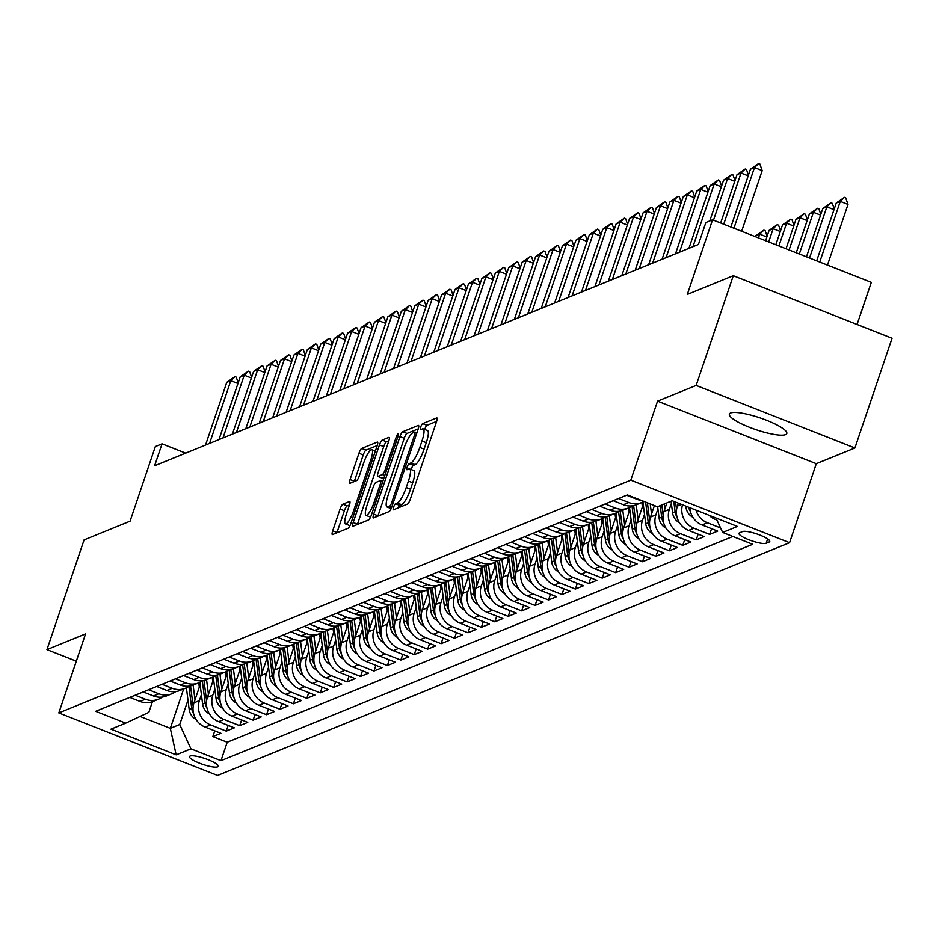 <?xml version="1.0" encoding="UTF-8"?>
<svg xmlns="http://www.w3.org/2000/svg" width="939" height="939" viewBox="0 0 939 939"><rect width="100%" height="100%" fill="white"/><g stroke="black" fill="none" stroke-linecap="round" stroke-linejoin="round"><path stroke-width="1.41" d="M393.594 507.154A3.251 0.739 -68.5 0 0 393.324 509.807A3.251 0.739 -68.5 0 0 393.488 509.795L407.491 504.09A4.648 1.056 -68.5 0 0 410.273 499.243L436.518 421.705A4.648 1.056 -68.5 0 0 436.905 417.914A4.648 1.056 -68.5 0 0 436.658 417.937L422.656 423.63A3.251 0.739 -68.5 0 0 420.707 427.022A3.251 0.739 -68.5 0 0 420.437 429.675A3.251 0.739 -68.5 0 0 420.613 429.663L422.421 428.923A14.871 3.369 -68.5 0 1 423.207 428.877A14.871 3.369 -68.5 0 1 421.975 440.99L419.792 447.457A14.871 3.369 -68.5 0 1 410.906 462.962L409.087 463.69A3.251 0.739 -68.5 0 0 407.15 467.082A3.251 0.739 -68.5 0 0 406.88 469.735A3.251 0.739 -68.5 0 0 407.057 469.723L408.864 468.984A14.871 3.369 -68.5 0 1 409.65 468.937A14.871 3.369 -68.5 0 1 408.418 481.061L406.223 487.517A14.871 3.369 -68.5 0 1 397.35 503.022L395.53 503.762A3.251 0.739 -68.5 0 0 393.594 507.154M436.623 421.388L426.94 425.32A3.251 0.739 -68.5 0 0 425.003 428.712A3.251 0.739 -68.5 0 0 424.768 429.487M423.207 428.877L427.503 430.567A14.871 3.369 -68.5 0 1 426.271 442.68L424.076 449.147A14.871 3.369 -68.5 0 1 415.191 464.652L413.383 465.38A3.251 0.739 -68.5 0 0 411.435 468.772A3.251 0.739 -68.5 0 0 411.212 469.547M785.544 434.628A30.306 6.233 -161.3 0 0 786.788 433.525A30.306 6.233 -161.3 0 0 763.407 419.076A30.306 6.233 -161.3 0 0 730.624 412.984A30.306 6.233 -161.3 0 0 729.38 414.087A30.306 6.233 -161.3 0 0 752.749 428.536A30.306 6.233 -161.3 0 0 785.544 434.628M217.578 766.87A15.153 3.122 -161.3 0 0 218.2 766.318A15.153 3.122 -161.3 0 0 206.521 759.088A15.153 3.122 -161.3 0 0 190.124 756.048A15.153 3.122 -161.3 0 0 189.502 756.599A15.153 3.122 -161.3 0 0 201.181 763.818A15.153 3.122 -161.3 0 0 217.578 766.87M342.852 504.208A4.648 1.056 -68.5 0 0 340.071 509.055L332.711 530.817A4.648 1.056 -68.5 0 0 332.324 534.596A4.648 1.056 -68.5 0 0 332.57 534.584L348.123 528.258A4.648 1.056 -68.5 0 0 350.893 523.41L377.138 445.861A4.648 1.056 -68.5 0 0 377.525 442.081A4.648 1.056 -68.5 0 0 377.278 442.093L361.726 448.419A4.648 1.056 -68.5 0 0 358.956 453.267L350.059 479.547A4.648 1.056 -68.5 0 0 349.672 483.339A4.648 1.056 -68.5 0 0 349.918 483.315L356.574 480.604A4.648 1.056 -68.5 0 0 359.355 475.768L363.757 462.727A12.43 2.817 -68.5 0 1 371.844 449.734A12.43 2.817 -68.5 0 1 370.811 459.864L353.534 510.91A12.43 2.817 -68.5 0 1 345.446 523.915A12.43 2.817 -68.5 0 1 346.479 513.786L349.367 505.276A4.648 1.056 -68.5 0 0 349.754 501.485A4.648 1.056 -68.5 0 0 349.508 501.508L342.852 504.208L347.137 505.898A4.648 1.056 -68.5 0 0 344.367 510.746L336.995 532.507A4.648 1.056 -68.5 0 0 336.89 532.824M696.163 385.424L657.558 401.141L816.308 463.69L854.913 447.985L696.163 385.424L733.3 275.702L687.313 294.423L712.56 219.808L705.846 222.543L698.416 244.48L154.618 465.779L162.048 443.842L155.334 446.565L130.075 521.18L84.087 539.902L46.95 649.624L76.317 661.185M657.558 401.141L630.808 480.134L58.817 712.912L85.555 633.907L46.95 649.624M373.699 514.126A4.648 1.056 -68.5 0 0 373.311 517.917A4.648 1.056 -68.5 0 0 373.558 517.905L389.11 511.579A4.648 1.056 -68.5 0 0 391.88 506.731L418.137 429.182A4.648 1.056 -68.5 0 0 418.512 425.402A4.648 1.056 -68.5 0 0 418.278 425.414L402.725 431.74A4.648 1.056 -68.5 0 0 399.944 436.588L373.699 514.126L377.983 515.816A4.648 1.056 -68.5 0 0 377.877 516.145M368.616 519.913L353.064 526.239A4.648 1.056 -68.5 0 1 352.818 526.263A4.648 1.056 -68.5 0 1 353.205 522.471L379.45 444.922A4.648 1.056 -68.5 0 1 382.22 440.086L388.875 437.374A4.648 1.056 -68.5 0 1 389.122 437.363A4.648 1.056 -68.5 0 1 388.746 441.142L378.1 472.599A4.648 1.056 -68.5 0 0 377.713 476.378A4.648 1.056 -68.5 0 0 377.959 476.366L382.373 474.571A4.648 1.056 -68.5 0 0 385.143 469.723L396.235 436.987A3.251 0.739 -68.5 0 1 398.347 433.583A3.251 0.739 -68.5 0 1 398.077 436.236L371.386 515.065A4.648 1.056 -68.5 0 1 368.616 519.913M733.3 275.702L892.05 338.251L854.913 447.985M214.761 730.882L212.836 736.575L220.9 733.3L205.23 727.126L210.606 724.943A18.944 18.029 -112.1 0 1 199.385 700.623L201.404 694.649M228.189 725.413L226.264 731.117L234.327 727.831L218.658 721.657L224.034 719.474A18.944 18.029 -112.1 0 1 212.813 695.153L214.831 689.191M241.616 719.955L239.691 725.647L247.755 722.373L232.086 716.199L237.461 714.016A18.944 18.029 -112.1 0 1 226.24 689.696L228.259 683.721M255.044 714.485L253.119 720.178L261.183 716.903L245.513 710.729L250.889 708.546A18.944 18.029 -112.1 0 1 239.668 684.226L241.687 678.251M268.472 709.027L266.547 714.72L274.611 711.445L258.941 705.271L264.317 703.088A18.944 18.029 -112.1 0 1 253.096 678.768L255.115 672.794M281.9 703.557L279.975 709.25L288.027 705.975L272.369 699.801L277.744 697.618A18.944 18.029 -112.1 0 1 266.523 673.298L268.542 667.324M295.327 698.1L293.402 703.792L301.454 700.517L285.796 694.344L291.172 692.16A18.944 18.029 -112.1 0 1 279.951 667.84L281.97 661.866M308.755 692.63L306.83 698.323L314.882 695.048L299.224 688.874L304.6 686.691A18.944 18.029 -112.1 0 1 293.379 662.371L295.398 656.396M322.183 687.172L320.258 692.865L328.31 689.59L312.652 683.416L318.028 681.233A18.944 18.029 -112.1 0 1 306.807 656.913L308.825 650.938M335.61 681.702L333.685 687.395L341.737 684.12L326.079 677.946L331.455 675.763A18.944 18.029 -112.1 0 1 320.234 651.443L322.253 645.469M349.038 676.244L347.113 681.937L355.165 678.651L339.507 672.488L344.883 670.305A18.944 18.029 -112.1 0 1 333.662 645.985L335.681 640.011M362.466 670.775L360.541 676.467L368.593 673.193L352.935 667.019L358.311 664.835A18.944 18.029 -112.1 0 1 347.09 640.515L349.108 634.541M375.893 665.317L373.968 671.009L382.02 667.723L366.363 661.561L371.738 659.366A18.944 18.029 -112.1 0 1 360.517 635.057L362.536 629.083M389.321 659.847L387.396 665.54L395.448 662.265L379.79 656.091L385.166 653.908A18.944 18.029 -112.1 0 1 373.945 629.588L375.964 623.613M402.749 654.389L400.824 660.082L408.876 656.795L393.218 650.633L398.582 648.438A18.944 18.029 -112.1 0 1 387.373 624.13L389.392 618.155M416.177 648.919L414.252 654.612L422.304 651.337L406.646 645.163L412.01 642.98A18.944 18.029 -112.1 0 1 400.8 618.66L402.819 612.686M429.604 643.461L427.679 649.154L435.731 645.868L420.073 639.705L425.437 637.511A18.944 18.029 -112.1 0 1 414.216 613.202L416.247 607.228M443.032 637.992L441.107 643.684L449.159 640.41L433.501 634.236L438.865 632.053A18.944 18.029 -112.1 0 1 427.644 607.733L429.675 601.758M456.46 632.522L454.535 638.227L462.587 634.94L446.929 628.766L452.293 626.583A18.944 18.029 -112.1 0 1 441.072 602.263L443.102 596.3M469.887 627.064L467.962 632.757L476.014 629.482L460.356 623.308L465.721 621.125A18.944 18.029 -112.1 0 1 454.499 596.805L456.53 590.831M483.315 621.595L481.39 627.287L489.442 624.012L473.784 617.839L479.148 615.655A18.944 18.029 -112.1 0 1 467.927 591.335L469.958 585.361M496.743 616.137L494.806 621.829L502.87 618.555L487.212 612.381L492.576 610.197A18.944 18.029 -112.1 0 1 481.355 585.877L483.385 579.903M510.17 610.667L508.234 616.36L516.297 613.085L500.64 606.911L506.004 604.728A18.944 18.029 -112.1 0 1 494.783 580.408L496.801 574.433M523.598 605.209L521.661 610.902L529.725 607.627L514.067 601.453L519.431 599.27A18.944 18.029 -112.1 0 1 508.21 574.95L510.229 568.975M537.026 599.739L535.089 605.432L543.153 602.157L527.483 595.983L532.859 593.8A18.944 18.029 -112.1 0 1 521.638 569.48L523.657 563.506M550.454 594.281L548.517 599.974L556.581 596.699L540.911 590.525L546.287 588.342A18.944 18.029 -112.1 0 1 535.066 564.022L537.085 558.048M563.87 588.812L561.945 594.504L570.008 591.23L554.339 585.056L559.714 582.873A18.944 18.029 -112.1 0 1 548.493 558.552L550.512 552.578M577.297 583.354L575.372 589.046L583.436 585.76L567.766 579.598L573.142 577.415A18.944 18.029 -112.1 0 1 561.921 553.094L563.94 547.12M590.725 577.884L588.8 583.577L596.864 580.302L581.194 574.128L586.57 571.945A18.944 18.029 -112.1 0 1 575.349 547.625L577.368 541.65M604.153 572.426L602.228 578.119L610.291 574.832L594.622 568.67L599.998 566.475A18.944 18.029 -112.1 0 1 588.776 542.167L590.795 536.192M617.58 566.956L615.655 572.649L623.719 569.374L608.049 563.2L613.425 561.017A18.944 18.029 -112.1 0 1 602.204 536.697L604.223 530.723M631.008 561.499L629.083 567.191L637.135 563.905L621.477 557.743L626.853 555.548A18.944 18.029 -112.1 0 1 615.632 531.239L617.651 525.265M644.436 556.029L642.511 561.722L650.563 558.447L634.905 552.273L640.281 550.09A18.944 18.029 -112.1 0 1 629.06 525.77L631.078 519.795M657.863 550.571L655.938 556.264L663.99 552.977L648.333 546.815L653.708 544.62A18.944 18.029 -112.1 0 1 642.487 520.312L644.506 514.337M671.291 545.101L669.366 550.794L677.418 547.519L661.76 541.345L667.136 539.162A18.944 18.029 -112.1 0 1 655.915 514.842L657.934 508.868M684.719 539.632L682.794 545.336L690.846 542.049L675.188 535.876L680.564 533.692A18.944 18.029 -112.1 0 1 669.343 509.372L671.362 503.41M698.146 534.174L696.222 539.866L704.273 536.592L688.616 530.418L693.991 528.234A18.944 18.029 -112.1 0 1 682.489 504.806M711.574 528.704L709.649 534.397L717.701 531.122L702.043 524.948L707.419 522.765A18.944 18.029 -112.1 0 1 695.999 510.123M205.23 727.126A18.944 18.029 67.9 0 1 194.009 702.806L200.136 684.719M218.658 721.657A18.944 18.029 67.9 0 1 207.437 697.348L213.564 679.261M232.086 716.199A18.944 18.029 67.9 0 1 220.865 691.879L226.992 673.791M245.513 710.729A18.944 18.029 67.9 0 1 234.292 686.421L240.419 668.333M258.941 705.271A18.944 18.029 67.9 0 1 247.72 680.951L253.847 662.864M272.369 699.801A18.944 18.029 67.9 0 1 261.148 675.493L267.275 657.406M285.796 694.344A18.944 18.029 67.9 0 1 274.575 670.023L280.702 651.936M299.224 688.874A18.944 18.029 67.9 0 1 288.003 664.554L294.13 646.478M312.652 683.416A18.944 18.029 67.9 0 1 301.431 659.096L307.558 641.008M326.079 677.946A18.944 18.029 67.9 0 1 314.858 653.626L320.985 635.55M339.507 672.488A18.944 18.029 67.9 0 1 328.286 648.168L334.413 630.081M352.935 667.019A18.944 18.029 67.9 0 1 341.714 642.699L347.841 624.623M366.363 661.561A18.944 18.029 67.9 0 1 355.142 637.241L361.269 619.153M379.79 656.091A18.944 18.029 67.9 0 1 368.569 631.771L374.684 613.695M393.218 650.633A18.944 18.029 67.9 0 1 381.997 626.313L388.112 608.226M406.646 645.163A18.944 18.029 67.9 0 1 395.425 620.843L401.54 602.768M420.073 639.705A18.944 18.029 67.9 0 1 408.852 615.385L414.968 597.298M433.501 634.236A18.944 18.029 67.9 0 1 422.28 609.916L428.395 591.828M446.929 628.766A18.944 18.029 67.9 0 1 435.708 604.458L441.823 586.37M460.356 623.308A18.944 18.029 67.9 0 1 449.135 598.988L455.251 580.901M473.784 617.839A18.944 18.029 67.9 0 1 462.563 593.53L468.678 575.443M487.212 612.381A18.944 18.029 67.9 0 1 475.991 588.06L482.106 569.973M500.64 606.911A18.944 18.029 67.9 0 1 489.419 582.603L495.534 564.515M514.067 601.453A18.944 18.029 67.9 0 1 502.846 577.133L508.961 559.045M527.483 595.983A18.944 18.029 67.9 0 1 516.274 571.663L522.389 553.587M540.911 590.525A18.944 18.029 67.9 0 1 529.702 566.205L535.817 548.118M554.339 585.056A18.944 18.029 67.9 0 1 543.118 560.736L549.245 542.66M567.766 579.598A18.944 18.029 67.9 0 1 556.545 555.278L562.672 537.19M581.194 574.128A18.944 18.029 67.9 0 1 569.973 549.808L576.1 531.732M594.622 568.67A18.944 18.029 67.9 0 1 583.401 544.35L589.528 526.263M608.049 563.2A18.944 18.029 67.9 0 1 596.828 538.88L602.955 520.805M621.477 557.743A18.944 18.029 67.9 0 1 610.256 533.422L616.383 515.335M634.905 552.273A18.944 18.029 67.9 0 1 623.684 527.953L629.811 509.877M648.333 546.815A18.944 18.029 67.9 0 1 637.111 522.495L643.238 504.407M661.76 541.345A18.944 18.029 67.9 0 1 650.539 517.025L654.424 505.569M675.188 535.876A18.944 18.029 67.9 0 1 663.967 511.567L666.901 502.917M688.616 530.418A18.944 18.029 67.9 0 1 677.395 506.098L678.381 503.187M742.549 531.58L739.592 532.789A14.684 3.017 -161.3 0 0 738.993 533.317A14.684 3.017 -161.3 0 0 750.308 540.324A14.684 3.017 -161.3 0 0 766.189 543.27L769.147 542.061A14.684 3.017 -161.3 0 0 769.745 541.533A14.684 3.017 -161.3 0 0 758.43 534.526A14.684 3.017 -161.3 0 0 742.549 531.58M630.808 480.134L789.57 542.695L217.566 775.461L58.817 712.912M212.836 736.575L227.215 742.244L220.97 760.672L752.691 544.291L722.654 532.46L715.988 517.999M220.97 760.672L190.934 748.841L176.168 754.85L110.955 729.157L125.72 723.136L95.684 711.304L627.405 494.923L657.441 506.767L672.207 500.745L737.432 526.45L722.654 532.46M129.828 697.419L140.017 701.433A18.944 18.029 67.9 0 0 153.104 701.421L158.468 699.226A18.944 18.029 -112.1 0 1 145.392 699.238L135.193 695.224M143.256 691.949L153.444 695.963A18.944 18.029 67.9 0 0 166.532 695.952L171.896 693.768A18.944 18.029 -112.1 0 1 158.82 693.78L148.62 689.766M156.684 686.491L166.872 690.505A18.944 18.029 67.9 0 0 179.948 690.494L185.323 688.299A18.944 18.029 -112.1 0 1 172.248 688.31L162.048 684.296M170.112 681.021L180.3 685.036A18.944 18.029 67.9 0 0 193.375 685.024L198.751 682.841A18.944 18.029 -112.1 0 1 185.676 682.853L175.476 678.838M183.539 675.552L193.727 679.578A18.944 18.029 67.9 0 0 206.803 679.554L212.179 677.371A18.944 18.029 -112.1 0 1 199.103 677.383L188.903 673.369M196.967 670.094L207.155 674.108A18.944 18.029 67.9 0 0 220.231 674.096L225.606 671.913A18.944 18.029 -112.1 0 1 212.519 671.925L202.331 667.911M210.395 664.624L220.583 668.65A18.944 18.029 67.9 0 0 233.658 668.627L239.034 666.444A18.944 18.029 -112.1 0 1 225.947 666.455L215.759 662.441M223.822 659.166L234.011 663.18A18.944 18.029 67.9 0 0 247.086 663.169L252.462 660.986A18.944 18.029 -112.1 0 1 239.375 660.997L229.186 656.983M237.25 653.697L247.438 657.711A18.944 18.029 67.9 0 0 260.514 657.699L265.89 655.516A18.944 18.029 -112.1 0 1 252.802 655.528L242.614 651.513M250.678 648.239L260.866 652.253A18.944 18.029 67.9 0 0 273.942 652.241L279.317 650.058A18.944 18.029 -112.1 0 1 266.23 650.07L256.042 646.055M264.105 642.769L274.294 646.783A18.944 18.029 67.9 0 0 287.369 646.771L292.745 644.588A18.944 18.029 -112.1 0 1 279.658 644.6L269.47 640.586M277.521 637.311L287.721 641.325A18.944 18.029 67.9 0 0 300.797 641.314L306.173 639.13A18.944 18.029 -112.1 0 1 293.085 639.142L282.897 635.128M290.949 631.841L301.149 635.856A18.944 18.029 67.9 0 0 314.225 635.844L319.6 633.661A18.944 18.029 -112.1 0 1 306.513 633.672L296.325 629.658M304.377 626.383L314.577 630.398A18.944 18.029 67.9 0 0 327.652 630.386L333.028 628.203A18.944 18.029 -112.1 0 1 319.941 628.214L309.753 624.2M317.805 620.914L328.004 624.928A18.944 18.029 67.9 0 0 341.08 624.916L346.456 622.733A18.944 18.029 -112.1 0 1 333.368 622.745L323.18 618.731M331.232 615.456L341.42 619.47A18.944 18.029 67.9 0 0 354.508 619.458L359.883 617.263A18.944 18.029 -112.1 0 1 346.796 617.287L336.608 613.261M344.66 609.986L354.848 614A18.944 18.029 67.9 0 0 367.935 613.989L373.311 611.805A18.944 18.029 -112.1 0 1 360.224 611.817L350.036 607.803M358.088 604.528L368.276 608.542A18.944 18.029 67.9 0 0 381.363 608.531L386.727 606.336A18.944 18.029 -112.1 0 1 373.652 606.348L363.463 602.333M371.515 599.059L381.704 603.073A18.944 18.029 67.9 0 0 394.791 603.061L400.155 600.878A18.944 18.029 -112.1 0 1 387.079 600.89L376.891 596.875M384.943 593.601L395.131 597.615A18.944 18.029 67.9 0 0 408.219 597.603L413.583 595.408A18.944 18.029 -112.1 0 1 400.507 595.42L390.319 591.406M398.371 588.131L408.559 592.145A18.944 18.029 67.9 0 0 421.646 592.133L427.01 589.95A18.944 18.029 -112.1 0 1 413.935 589.962L403.747 585.948M411.798 582.673L421.987 586.687A18.944 18.029 67.9 0 0 435.074 586.664L440.438 584.481A18.944 18.029 -112.1 0 1 427.362 584.492L417.174 580.478M425.226 577.203L435.414 581.218A18.944 18.029 67.9 0 0 448.502 581.206L453.866 579.023A18.944 18.029 -112.1 0 1 440.79 579.034L430.602 575.02M438.654 571.734L448.842 575.76A18.944 18.029 67.9 0 0 461.929 575.736L467.293 573.553A18.944 18.029 -112.1 0 1 454.218 573.565L444.03 569.55M452.082 566.276L462.27 570.29A18.944 18.029 67.9 0 0 475.357 570.278L480.721 568.095A18.944 18.029 -112.1 0 1 467.645 568.107L457.457 564.093M465.509 560.806L475.697 564.82A18.944 18.029 67.9 0 0 488.785 564.808L494.149 562.625A18.944 18.029 -112.1 0 1 481.073 562.637L470.885 558.623M478.937 555.348L489.125 559.362A18.944 18.029 67.9 0 0 502.212 559.351L507.576 557.167A18.944 18.029 -112.1 0 1 494.501 557.179L484.301 553.165M492.365 549.878L502.553 553.893A18.944 18.029 67.9 0 0 515.64 553.881L521.004 551.698A18.944 18.029 -112.1 0 1 507.929 551.709L497.729 547.695M505.792 544.42L515.981 548.435A18.944 18.029 67.9 0 0 529.056 548.423L534.432 546.24A18.944 18.029 -112.1 0 1 521.356 546.252L511.156 542.237M519.22 538.951L529.408 542.965A18.944 18.029 67.9 0 0 542.484 542.953L547.86 540.77A18.944 18.029 -112.1 0 1 534.784 540.782L524.584 536.768M532.648 533.493L542.836 537.507A18.944 18.029 67.9 0 0 555.911 537.495L561.287 535.312A18.944 18.029 -112.1 0 1 548.2 535.324L538.012 531.31M546.075 528.023L556.264 532.037A18.944 18.029 67.9 0 0 569.339 532.026L574.715 529.842A18.944 18.029 -112.1 0 1 561.628 529.854L551.439 525.84M559.503 522.565L569.691 526.579A18.944 18.029 67.9 0 0 582.767 526.568L588.143 524.373A18.944 18.029 -112.1 0 1 575.055 524.396L564.867 520.37M572.931 517.096L583.119 521.11A18.944 18.029 67.9 0 0 596.195 521.098L601.57 518.915A18.944 18.029 -112.1 0 1 588.483 518.927L578.295 514.912M586.359 511.638L596.547 515.652A18.944 18.029 67.9 0 0 609.622 515.64L614.998 513.445A18.944 18.029 -112.1 0 1 601.911 513.457L591.723 509.443M599.786 506.168L609.974 510.182A18.944 18.029 67.9 0 0 623.05 510.17L628.426 507.987A18.944 18.029 -112.1 0 1 615.338 507.999L605.15 503.985M613.202 500.71L623.402 504.724A18.944 18.029 67.9 0 0 636.478 504.713L641.853 502.518A18.944 18.029 -112.1 0 1 628.766 502.529L618.578 498.515M626.63 495.24L636.83 499.255A18.944 18.029 67.9 0 0 641.255 500.381M716.938 520.065L715.471 519.49A18.944 18.029 -112.1 0 1 709.051 515.265M720.577 527.953L707.419 522.765M709.649 534.397L693.991 528.234M696.222 539.866L680.564 533.692M682.794 545.336L667.136 539.162M669.366 550.794L653.708 544.62M655.938 556.264L640.281 550.09M642.511 561.722L626.853 555.548M629.083 567.191L613.425 561.017M615.655 572.649L599.998 566.475M602.228 578.119L586.57 571.945M588.8 583.577L573.142 577.415M575.372 589.046L559.714 582.873M561.945 594.504L546.287 588.342M548.517 599.974L532.859 593.8M535.089 605.432L519.431 599.27M521.661 610.902L506.004 604.728M508.234 616.36L492.576 610.197M494.806 621.829L479.148 615.655M481.39 627.287L465.721 621.125M467.962 632.757L452.293 626.583M454.535 638.227L438.865 632.053M441.107 643.684L425.437 637.511M427.679 649.154L412.01 642.98M414.252 654.612L398.582 648.438M400.824 660.082L385.166 653.908M387.396 665.54L371.738 659.366M373.968 671.009L358.311 664.835M360.541 676.467L344.883 670.305M347.113 681.937L331.455 675.763M333.685 687.395L318.028 681.233M320.258 692.865L304.6 686.691M306.83 698.323L291.172 692.16M293.402 703.792L277.744 697.618M279.975 709.25L264.317 703.088M266.547 714.72L250.889 708.546M253.119 720.178L237.461 714.016M239.691 725.647L224.034 719.474M226.264 731.117L210.606 724.943M227.215 742.244L732.854 536.474M183.645 688.991L170.323 728.347L179.725 724.521L187.976 700.118M857.061 324.471L871.322 282.357L712.56 219.808M816.308 463.69L789.57 542.695M185.676 453.15L162.048 443.842M140.087 716.434L170.323 728.347L176.168 754.85M152.447 701.668L148.832 712.349L125.72 723.136M644.001 501.461A18.944 18.029 -112.1 0 1 641.853 502.518L642.417 506.837M689.848 507.694A18.944 18.029 67.9 0 0 702.043 524.948M632.24 505.828A18.944 18.029 -112.1 0 1 628.426 507.987L628.989 512.307M618.813 511.297A18.944 18.029 -112.1 0 1 614.998 513.445L615.561 517.765M605.385 516.755A18.944 18.029 -112.1 0 1 601.57 518.915L602.134 523.234M591.957 522.225A18.944 18.029 -112.1 0 1 588.143 524.373L588.706 528.704M578.53 527.683A18.944 18.029 -112.1 0 1 574.715 529.842L575.278 534.162M565.102 533.152A18.944 18.029 -112.1 0 1 561.287 535.312L561.851 539.632M551.674 538.61A18.944 18.029 -112.1 0 1 547.86 540.77L548.423 545.09M538.247 544.08A18.944 18.029 -112.1 0 1 534.432 546.24M524.819 549.538A18.944 18.029 -112.1 0 1 521.004 551.698L521.568 556.017M511.391 555.008A18.944 18.029 -112.1 0 1 507.576 557.167L508.14 561.487M497.963 560.466A18.944 18.029 -112.1 0 1 494.149 562.625L494.712 566.945M484.536 565.935A18.944 18.029 -112.1 0 1 480.721 568.095L481.284 572.414M471.108 571.393A18.944 18.029 -112.1 0 1 467.293 573.553M457.692 576.863A18.944 18.029 -112.1 0 1 453.866 579.023L454.429 583.342M444.264 582.321A18.944 18.029 -112.1 0 1 440.438 584.481L441.001 588.8M430.837 587.791A18.944 18.029 -112.1 0 1 427.01 589.95L427.574 594.27M417.409 593.26A18.944 18.029 -112.1 0 1 413.583 595.408L414.146 599.728M403.981 598.718A18.944 18.029 -112.1 0 1 400.155 600.878M390.554 604.188A18.944 18.029 -112.1 0 1 386.727 606.336L387.291 610.655M377.126 609.646A18.944 18.029 -112.1 0 1 373.311 611.805L373.863 616.125M363.698 615.115A18.944 18.029 -112.1 0 1 359.883 617.263L360.435 621.595M350.27 620.573A18.944 18.029 -112.1 0 1 346.456 622.733L347.007 627.052M336.843 626.043A18.944 18.029 -112.1 0 1 333.028 628.203L333.58 632.522M323.415 631.501A18.944 18.029 -112.1 0 1 319.6 633.661L320.152 637.98M309.987 636.971A18.944 18.029 -112.1 0 1 306.173 639.13L306.724 643.45M296.56 642.429A18.944 18.029 -112.1 0 1 292.745 644.588L293.308 648.908M283.132 647.898A18.944 18.029 -112.1 0 1 279.317 650.058M269.704 653.356A18.944 18.029 -112.1 0 1 265.89 655.516L266.453 659.835M256.277 658.826A18.944 18.029 -112.1 0 1 252.462 660.986L253.025 665.305M242.849 664.284A18.944 18.029 -112.1 0 1 239.034 666.444L239.598 670.763M229.421 669.753A18.944 18.029 -112.1 0 1 225.606 671.913L226.17 676.233M215.993 675.211A18.944 18.029 -112.1 0 1 212.179 677.371M202.566 680.681A18.944 18.029 -112.1 0 1 198.751 682.841L199.314 687.16M189.138 686.151A18.944 18.029 -112.1 0 1 185.323 688.299M175.71 691.609A18.944 18.029 -112.1 0 1 171.896 693.768M162.283 697.078A18.944 18.029 -112.1 0 1 158.468 699.226M179.725 724.521L190.934 748.841M398.253 507.846A3.251 0.739 -68.5 0 1 399.826 505.452L401.634 504.713A14.871 3.369 -68.5 0 0 410.519 489.207L406.223 487.517M409.65 468.937L413.935 470.627A14.871 3.369 -68.5 0 1 412.702 482.752L410.519 489.207M418.242 428.865L407.01 433.431A4.648 1.056 -68.5 0 0 404.24 438.278L377.983 515.816M389.697 506.133A3.251 0.739 -68.5 0 0 391.645 502.741L414.686 434.675A3.251 0.739 -68.5 0 0 414.956 432.022A3.251 0.739 -68.5 0 0 414.78 432.034L412.867 432.809A14.871 3.369 -68.5 0 0 403.981 448.314L388.241 494.841A14.871 3.369 -68.5 0 0 386.997 506.966A14.871 3.369 -68.5 0 0 387.784 506.907L389.697 506.133L391.809 506.966M388.852 440.825L386.516 441.776A4.648 1.056 -68.5 0 0 383.734 446.612L357.489 524.162A4.648 1.056 -68.5 0 0 357.383 524.478M381.833 477.892A4.648 1.056 -68.5 0 0 381.997 478.068A4.648 1.056 -68.5 0 0 382.243 478.057L384.18 477.27M367.055 505.229A12.43 2.817 -68.5 0 0 366.022 515.358A12.43 2.817 -68.5 0 0 374.098 502.353L380.189 484.371A4.648 1.056 -68.5 0 0 380.577 480.58A4.648 1.056 -68.5 0 0 380.33 480.604L375.917 482.4A4.648 1.056 -68.5 0 0 373.135 487.247L367.055 505.229M366.022 515.358L370.306 517.049A12.43 2.817 -68.5 0 0 370.576 517.096M349.472 504.959L347.137 505.898M345.446 523.915L349.742 525.605A12.43 2.817 -68.5 0 0 349.977 525.652M377.243 445.544L366.022 450.11A4.648 1.056 -68.5 0 0 363.24 454.957L354.355 481.238A4.648 1.056 -68.5 0 0 354.249 481.554M827.47 265.08L847.999 204.42L840.276 201.38L836.25 203.012L816.684 260.831M836.25 203.012L844.419 197.354L845.71 197.859L847.999 204.42M819.747 262.04L840.276 201.38L844.419 197.354M730.871 227.015L750.437 169.208L758.606 163.539L754.463 167.565L762.186 170.605L741.657 231.276M750.437 169.208L754.463 167.565L733.934 228.224M758.606 163.539L759.897 164.043L762.186 170.605M834.008 209.655L826.848 206.838L822.822 208.481L806.472 256.805M822.822 208.481L830.992 202.812L832.283 203.317L834.243 208.939M809.535 258.014L826.848 206.838L830.992 202.812M692.829 517.225A12.547 11.949 -112.1 0 1 685.986 507.33L685.834 506.121M688.698 507.248A12.547 11.949 67.9 0 0 690.423 511.579M820.58 215.125L813.42 212.308L809.395 213.939L796.249 252.779M809.395 213.939L817.564 208.282L818.855 208.787L820.815 214.409M799.312 253.988L813.42 212.308L817.564 208.282M679.402 522.683A12.547 11.949 -112.1 0 1 672.57 512.8L671.08 501.215M676.549 509.748L675.575 502.072M673.779 501.367L675.118 511.755A12.547 11.949 67.9 0 0 676.996 517.037M807.153 220.583L800.005 217.766L795.967 219.409L786.037 248.753M795.967 219.409L804.136 213.74L805.427 214.245L807.387 219.867M789.1 249.962L800.005 217.766L804.136 213.74M664.965 508.621L664.366 503.938M665.974 528.152A12.547 11.949 -112.1 0 1 659.143 518.258L657.652 506.673M663.122 515.218L661.819 504.982M660.199 505.64L661.69 517.225A12.547 11.949 67.9 0 0 663.568 522.507M793.725 226.053L786.577 223.236L782.539 224.879L775.825 244.727M782.539 224.879L790.708 219.21L792 219.714L793.96 225.337M778.889 245.936L786.577 223.236L790.708 219.21M748.195 175.851L741.035 173.034L723.723 224.198M720.659 223.001L737.009 174.666L745.179 168.997L746.47 169.513L748.43 175.135M745.179 168.997L741.035 173.034L737.009 174.666M734.768 181.309L727.608 178.492L713.499 220.184M709.767 220.947L723.582 180.135L731.751 174.466L733.042 174.971L735.002 180.593M731.751 174.466L727.608 178.492L723.582 180.135M721.34 186.779L714.192 183.962L692.947 246.711M688.921 248.354L710.154 185.593L718.323 179.936L719.614 180.441L721.575 186.063M718.323 179.936L714.192 183.962L710.154 185.593M707.912 192.237L700.764 189.42L679.519 252.18M675.493 253.812L696.726 191.063L704.896 185.394L706.187 185.899L708.147 191.521M704.896 185.394L700.764 189.42L696.726 191.063M651.537 514.079L650.234 503.926M652.546 533.61A12.547 11.949 -112.1 0 1 645.715 523.727L642.933 502.036M649.694 520.676L647.405 502.811M645.621 502.107L648.262 522.683A12.547 11.949 67.9 0 0 650.14 527.964M780.297 231.51L773.149 228.693L769.111 230.337L765.602 240.713M769.111 230.337L777.292 224.667L778.572 225.172L780.544 230.794M768.665 241.91L773.149 228.693L777.292 224.667M694.484 197.706L687.336 194.889L666.091 257.638M662.065 259.281L683.299 196.521L691.48 190.863L692.759 191.368L694.731 196.99M691.48 190.863L687.336 194.889L683.299 196.521M638.109 519.549L636.219 504.806M639.119 539.08A12.547 11.949 -112.1 0 1 632.287 529.185L629.506 507.506M636.266 526.145L633.637 505.581M631.994 506.004L634.834 528.152A12.547 11.949 67.9 0 0 636.712 533.434M766.87 236.98L759.721 234.163L755.684 235.806L755.39 236.687M755.684 235.806L763.865 230.137L765.144 230.642L767.116 236.264M758.454 237.884L759.721 234.163L763.865 230.137M681.057 203.164L673.909 200.347L652.664 263.108M648.638 264.739L669.871 201.991L678.052 196.321L679.331 196.826L681.303 202.448M678.052 196.321L673.909 200.347L669.871 201.991M624.681 525.007L622.792 510.276M625.691 544.538A12.547 11.949 -112.1 0 1 618.86 534.655L616.078 512.964M622.85 531.603L620.21 511.051M618.566 511.473L621.407 533.622A12.547 11.949 67.9 0 0 623.285 538.892M667.629 208.634L660.481 205.817L639.236 268.566M635.21 270.209L656.455 207.449L664.624 201.791L665.904 202.296L667.875 207.918M664.624 201.791L660.481 205.817L656.455 207.449M611.254 530.476L609.364 515.734M612.263 550.008A12.547 11.949 -112.1 0 1 605.432 540.113L602.65 518.434M609.423 537.073L606.782 516.509M605.139 516.931L607.979 539.08A12.547 11.949 67.9 0 0 609.857 544.362M654.201 214.092L647.053 211.275L625.808 274.035M621.782 275.667L643.027 212.918L651.197 207.249L652.476 207.754L654.448 213.376M651.197 207.249L647.053 211.275L643.027 212.918M597.826 535.934L595.936 521.204M598.836 555.465A12.547 11.949 -112.1 0 1 592.004 545.582L589.223 523.892M595.995 542.531L593.354 521.978M591.711 522.401L594.551 544.55A12.547 11.949 67.9 0 0 596.441 549.82M584.398 541.404L582.509 526.662M585.408 560.935A12.547 11.949 -112.1 0 1 578.577 551.052L575.795 529.361M582.567 548L579.926 527.436M578.283 527.859L581.124 550.008A12.547 11.949 67.9 0 0 583.013 555.289M570.971 546.862L569.081 532.131M571.98 566.393A12.547 11.949 -112.1 0 1 565.149 556.51L562.367 534.819M569.14 553.458L566.499 532.906M564.855 533.329L567.696 555.477A12.547 11.949 67.9 0 0 569.586 560.747M557.543 552.332L555.665 537.589M558.552 571.863A12.547 11.949 -112.1 0 1 551.721 561.98L548.939 540.289M555.712 558.928L553.071 538.376M551.428 538.786L554.268 560.935A12.547 11.949 67.9 0 0 556.158 566.217M544.115 557.789L542.237 543.059M545.125 577.321A12.547 11.949 -112.1 0 1 538.293 567.438L535.512 545.747M542.284 564.386L539.643 543.834M538.012 544.256L540.841 566.405A12.547 11.949 67.9 0 0 542.73 571.687M534.995 550.559L534.444 546.228M530.688 563.259L528.81 548.517M531.697 582.79A12.547 11.949 -112.1 0 1 524.866 572.907L522.084 551.216M528.857 569.856L526.216 549.303M524.584 549.726L527.413 571.863A12.547 11.949 67.9 0 0 529.303 577.145M517.272 568.729L515.382 553.987M518.281 588.248A12.547 11.949 -112.1 0 1 511.438 578.365L508.656 556.674M515.429 575.314L512.788 554.761M511.156 555.184L513.985 577.332A12.547 11.949 67.9 0 0 515.875 582.614M503.844 574.187L501.954 559.456M504.853 593.718A12.547 11.949 -112.1 0 1 498.01 583.835L495.229 562.144M502.001 580.783L499.36 560.231M497.729 560.653L500.557 582.79A12.547 11.949 67.9 0 0 502.447 588.072M490.416 579.656L488.526 564.914M491.426 599.176A12.547 11.949 -112.1 0 1 484.583 589.293L481.801 567.602M488.573 586.253L485.944 565.689M484.301 566.111L487.13 588.26A12.547 11.949 67.9 0 0 489.019 593.542M476.989 585.114L475.099 570.384M477.998 604.646A12.547 11.949 -112.1 0 1 471.155 594.763L468.373 573.072M475.146 591.711L472.517 571.158M470.873 571.581L473.702 593.718A12.547 11.949 67.9 0 0 475.592 599M467.857 577.872L467.305 573.553M463.561 590.584L461.671 575.842M464.57 610.115A12.547 11.949 -112.1 0 1 457.727 600.221L454.946 578.541M461.718 597.181L459.089 576.616M457.446 577.039L460.274 599.188A12.547 11.949 67.9 0 0 462.164 604.47M450.133 596.042L448.243 581.311M451.143 615.573A12.547 11.949 -112.1 0 1 444.3 605.69L441.518 583.999M448.29 602.638L445.661 582.086M444.018 582.509L446.858 604.646A12.547 11.949 67.9 0 0 448.736 609.927M640.774 219.562L633.625 216.745L612.381 279.493M608.355 281.137L629.6 218.388L637.769 212.719L639.048 213.223L641.02 218.846M637.769 212.719L633.625 216.745L629.6 218.388M627.346 225.02L620.198 222.203L598.953 284.963M594.927 286.606L616.172 223.846L624.341 218.177L625.62 218.681L627.592 224.304M624.341 218.177L620.198 222.203L616.172 223.846M613.918 230.489L606.77 227.672L585.525 290.421M581.499 292.064L602.744 229.316L610.913 223.646L612.193 224.151L614.165 229.773M610.913 223.646L606.77 227.672L602.744 229.316M600.491 235.947L593.342 233.13L572.097 295.891M568.072 297.534L589.316 234.773L597.486 229.104L598.765 229.609L600.737 235.231M597.486 229.104L593.342 233.13L589.316 234.773M587.063 241.417L579.915 238.6L558.67 301.349M554.644 302.992L575.889 240.243L584.058 234.574L585.337 235.079L587.309 240.701M584.058 234.574L579.915 238.6L575.889 240.243M573.635 246.887L566.487 244.058L545.242 306.818M541.216 308.462L562.461 245.701L570.63 240.032L571.921 240.548L573.882 246.159M570.63 240.032L566.487 244.058L562.461 245.701M560.207 252.345L553.059 249.528L531.814 312.288M527.788 313.919L549.033 251.171L557.203 245.502L558.494 246.006L560.454 251.629M557.203 245.502L553.059 249.528L549.033 251.171M546.78 257.814L539.632 254.997L518.387 317.746M514.361 319.389L535.606 256.629L543.775 250.959L545.066 251.476L547.026 257.086M543.775 250.959L539.632 254.997L535.606 256.629M533.352 263.272L526.204 260.455L504.959 323.216M500.933 324.847L522.178 262.098L530.347 256.429L531.638 256.934L533.598 262.556M530.347 256.429L526.204 260.455L522.178 262.098M519.924 268.742L512.776 265.925L491.531 328.673M487.505 330.317L508.75 267.556L516.919 261.887L518.211 262.404L520.171 268.026M516.919 261.887L512.776 265.925L508.75 267.556M506.497 274.2L499.348 271.383L478.104 334.143M474.078 335.775L495.323 273.026L503.492 267.357L504.783 267.861L506.743 273.484M503.492 267.357L499.348 271.383L495.323 273.026M493.069 279.669L485.921 276.852L464.688 339.601M460.65 341.244L481.895 278.484L490.064 272.826L491.355 273.331L493.315 278.953M490.064 272.826L485.921 276.852L481.895 278.484M436.705 601.512L434.816 586.769M437.715 621.043A12.547 11.949 -112.1 0 1 430.872 611.148L428.09 589.469M434.863 608.108L432.233 587.544M430.59 587.967L433.431 610.115A12.547 11.949 67.9 0 0 435.309 615.397M423.278 606.97L421.388 592.239M424.287 626.501A12.547 11.949 -112.1 0 1 417.444 616.618L414.674 594.927M421.435 613.566L418.806 593.014M417.162 593.436L420.003 615.573A12.547 11.949 67.9 0 0 421.881 620.855M409.85 612.439L407.96 597.697M410.859 631.97A12.547 11.949 -112.1 0 1 404.016 622.076L401.246 600.397M408.007 619.036L405.378 598.472M403.735 598.894L406.575 621.043A12.547 11.949 67.9 0 0 408.453 626.325M400.718 605.197L400.167 600.878M396.422 617.897L394.533 603.167M397.432 637.428A12.547 11.949 -112.1 0 1 390.589 627.545L387.819 605.855M394.58 624.494L391.95 603.941M390.307 604.364L393.148 626.513A12.547 11.949 67.9 0 0 395.026 631.783M479.641 285.127L472.493 282.31L451.26 345.071M447.222 346.702L468.467 283.954L476.636 278.284L477.928 278.789L479.888 284.411M476.636 278.284L472.493 282.31L468.467 283.954M466.214 290.597L459.065 287.78L437.832 350.529M433.795 352.172L455.039 289.412L463.209 283.754L464.5 284.259L466.46 289.881M463.209 283.754L459.065 287.78L455.039 289.412M452.798 296.055L445.638 293.238L424.405 355.998M420.367 357.63L441.612 294.881L449.781 289.212L451.072 289.717L453.032 295.339M449.781 289.212L445.638 293.238L441.612 294.881M439.37 301.525L432.21 298.708L410.977 361.456M406.939 363.1L428.184 300.339L436.353 294.682L437.644 295.186L439.605 300.809M436.353 294.682L432.21 298.708L428.184 300.339M382.995 623.367L381.105 608.625M384.004 642.898A12.547 11.949 -112.1 0 1 377.161 633.003L374.391 611.324M381.152 629.963L378.523 609.399M376.879 609.822L379.72 631.97A12.547 11.949 67.9 0 0 381.598 637.252M425.942 306.983L418.782 304.166L397.549 366.926M393.523 368.558L414.756 305.809L422.926 300.14L424.217 300.644L426.177 306.267M422.926 300.14L418.782 304.166L414.756 305.809M369.567 628.825L367.677 614.094M370.576 648.356A12.547 11.949 -112.1 0 1 363.733 638.473L360.963 616.782M367.724 635.421L365.095 614.869M363.452 615.291L366.292 637.44A12.547 11.949 67.9 0 0 368.17 642.71M412.514 312.452L405.355 309.635L384.121 372.384M380.095 374.027L401.329 311.267L409.498 305.609L410.789 306.114L412.749 311.736M409.498 305.609L405.355 309.635L401.329 311.267M356.139 634.294L354.249 619.552M357.149 653.826A12.547 11.949 -112.1 0 1 350.306 643.943L347.536 622.252M354.296 640.891L351.667 620.327M350.024 620.749L352.864 642.898A12.547 11.949 67.9 0 0 354.742 648.18M399.087 317.91L391.927 315.093L370.694 377.854M366.668 379.497L387.901 316.736L396.07 311.067L397.361 311.572L399.321 317.194M396.07 311.067L391.927 315.093L387.901 316.736M342.712 639.752L340.822 625.022M343.721 659.284A12.547 11.949 -112.1 0 1 336.878 649.401L334.108 627.71M340.869 646.349L338.24 625.797M336.596 626.219L339.437 648.368A12.547 11.949 67.9 0 0 341.315 653.638M385.659 323.38L378.511 320.563L357.266 383.312M353.24 384.955L374.473 322.206L382.643 316.537L383.934 317.042L385.894 322.664M382.643 316.537L378.511 320.563L374.473 322.206M329.284 645.222L327.394 630.48M330.293 664.753A12.547 11.949 -112.1 0 1 323.462 654.87L320.68 633.179M327.441 651.819L324.812 631.266M323.169 631.677L326.009 653.826A12.547 11.949 67.9 0 0 327.887 659.108M372.231 328.838L365.083 326.021L343.838 388.781M339.812 390.424L361.046 327.664L369.215 321.995L370.506 322.5L372.466 328.122M369.215 321.995L365.083 326.021L361.046 327.664M315.856 650.68L313.966 635.949M316.866 670.211A12.547 11.949 -112.1 0 1 310.034 660.328L307.253 638.637M314.013 657.277L311.384 636.724M309.741 637.147L312.581 659.295A12.547 11.949 67.9 0 0 314.459 664.577M358.804 334.307L351.656 331.49L330.411 394.239M326.385 395.882L347.618 333.134L355.787 327.465L357.078 327.969L359.038 333.591M355.787 327.465L351.656 331.49L347.618 333.134M302.428 656.15L300.539 641.407M303.438 675.681A12.547 11.949 -112.1 0 1 296.607 665.798L293.825 644.107M300.586 662.746L297.956 642.194M296.313 642.616L299.154 664.753A12.547 11.949 67.9 0 0 301.032 670.035M345.376 339.777L338.228 336.948L316.983 399.709M312.957 401.352L334.19 338.592L342.371 332.922L343.651 333.439L345.622 339.049M342.371 332.922L338.228 336.948L334.19 338.592M289.001 661.619L287.111 646.877M290.01 681.139A12.547 11.949 -112.1 0 1 283.179 671.256L280.397 649.565M287.158 668.204L284.529 647.652M282.885 648.074L285.726 670.223A12.547 11.949 67.9 0 0 287.604 675.505M331.948 345.235L324.8 342.418L303.555 405.167M299.529 406.81L320.762 344.061L328.943 338.392L330.223 338.897L332.195 344.519M328.943 338.392L324.8 342.418L320.762 344.061M279.881 654.377L279.317 650.046M275.573 667.077L273.683 652.347M276.582 686.609A12.547 11.949 -112.1 0 1 269.751 676.726L266.969 655.035M273.742 673.674L271.101 653.121M269.458 653.544L272.298 675.681A12.547 11.949 67.9 0 0 274.176 680.963M318.521 350.705L311.372 347.888L290.128 410.636M286.102 412.28L307.346 349.519L315.516 343.85L316.795 344.367L318.767 349.977M315.516 343.85L311.372 347.888L307.346 349.519M262.145 672.547L260.256 657.805M263.155 692.066A12.547 11.949 -112.1 0 1 256.324 682.184L253.542 660.493M260.314 679.143L257.673 658.579M256.03 659.002L258.871 681.151A12.547 11.949 67.9 0 0 260.749 686.432M305.093 356.163L297.945 353.346L276.7 416.106M272.674 417.738L293.919 354.989L302.088 349.32L303.367 349.824L305.339 355.447M302.088 349.32L297.945 353.346L293.919 354.989M248.718 678.005L246.828 663.274M249.727 697.536A12.547 11.949 -112.1 0 1 242.896 687.653L240.114 665.962M246.887 684.601L244.246 664.049M242.602 664.472L245.443 686.609A12.547 11.949 67.9 0 0 247.333 691.89M291.665 361.632L284.517 358.815L263.272 421.564M259.246 423.207L280.491 360.447L288.66 354.778L289.94 355.294L291.912 360.916M288.66 354.778L284.517 358.815L280.491 360.447M235.29 683.475L233.4 668.732M236.299 703.006A12.547 11.949 -112.1 0 1 229.468 693.111L226.686 671.42M233.459 690.071L230.818 669.507M229.175 669.93L232.015 692.078A12.547 11.949 67.9 0 0 233.905 697.36M278.237 367.09L271.089 364.273L249.844 427.034M245.818 428.665L267.063 365.917L275.233 360.247L276.512 360.752L278.484 366.374M275.233 360.247L271.089 364.273L267.063 365.917M221.862 688.933L219.972 674.202M222.872 708.464A12.547 11.949 -112.1 0 1 216.04 698.581L213.259 676.89M220.031 695.529L217.39 674.977M215.747 675.399L218.587 697.536A12.547 11.949 67.9 0 0 220.477 702.818M264.81 372.56L257.662 369.743L236.417 432.492M232.391 434.135L253.636 371.375L261.805 365.717L263.084 366.222L265.056 371.844M261.805 365.717L257.662 369.743L253.636 371.375M212.742 681.691L212.191 677.371M208.435 694.402L206.557 679.66M209.444 713.933A12.547 11.949 -112.1 0 1 202.613 704.039L199.831 682.36M206.603 700.999L203.963 680.435M202.319 680.857L205.16 703.006A12.547 11.949 67.9 0 0 207.05 708.288M251.382 378.018L244.234 375.201L222.989 437.961M218.963 439.593L240.208 376.844L248.377 371.175L249.657 371.68L251.629 377.302M248.377 371.175L244.234 375.201L240.208 376.844M195.007 699.86L193.129 685.13M196.016 719.391A12.547 11.949 -112.1 0 1 189.185 709.508L186.403 687.817M193.176 706.457L190.535 685.904M188.903 686.327L191.732 708.464A12.547 11.949 67.9 0 0 193.622 713.746M237.954 383.488L230.806 380.671L209.561 443.419M205.535 445.063L226.78 382.302L234.95 376.645L236.241 377.149L238.201 382.772M234.95 376.645L230.806 380.671L226.78 382.302M194.009 702.806L199.385 700.623M207.437 697.348L212.813 695.153M220.865 691.879L226.24 689.696M234.292 686.421L239.668 684.226M247.72 680.951L253.096 678.768M261.148 675.493L266.523 673.298M274.575 670.023L279.951 667.84M288.003 664.554L293.379 662.371M301.431 659.096L306.807 656.913M314.858 653.626L320.234 651.443M328.286 648.168L333.662 645.985M341.714 642.699L347.09 640.515M355.142 637.241L360.517 635.057M368.569 631.771L373.945 629.588M381.997 626.313L387.373 624.13M395.425 620.843L400.8 618.66M408.852 615.385L414.216 613.202M422.28 609.916L427.644 607.733M435.708 604.458L441.072 602.263M449.135 598.988L454.499 596.805M462.563 593.53L467.927 591.335M475.991 588.06L481.355 585.877M489.419 582.603L494.783 580.408M502.846 577.133L508.21 574.95M516.274 571.663L521.638 569.48M529.702 566.205L535.066 564.022M543.118 560.736L548.493 558.552M556.545 555.278L561.921 553.094M569.973 549.808L575.349 547.625M583.401 544.35L588.776 542.167M596.828 538.88L602.204 536.697M610.256 533.422L615.632 531.239M623.684 527.953L629.06 525.77M637.111 522.495L642.487 520.312M650.539 517.025L655.915 514.842M663.967 511.567L669.343 509.372M677.395 506.098L681.526 504.419M140.017 701.433L145.392 699.238M153.444 695.963L158.82 693.78M166.872 690.505L172.248 688.31M180.3 685.036L185.676 682.853M193.727 679.578L199.103 677.383M207.155 674.108L212.519 671.925M220.583 668.65L225.947 666.455M234.011 663.18L239.375 660.997M247.438 657.711L252.802 655.528M260.866 652.253L266.23 650.07M274.294 646.783L279.658 644.6M287.721 641.325L293.085 639.142M301.149 635.856L306.513 633.672M314.577 630.398L319.941 628.214M328.004 624.928L333.368 622.745M341.42 619.47L346.796 617.287M354.848 614L360.224 611.817M368.276 608.542L373.652 606.348M381.704 603.073L387.079 600.89M395.131 597.615L400.507 595.42M408.559 592.145L413.935 589.962M421.987 586.687L427.362 584.492M435.414 581.218L440.79 579.034M448.842 575.76L454.218 573.565M462.27 570.29L467.645 568.107M475.697 564.82L481.073 562.637M489.125 559.362L494.501 557.179M502.553 553.893L507.929 551.709M515.981 548.435L521.356 546.252M529.408 542.965L534.784 540.782M542.836 537.507L548.2 535.324M556.264 532.037L561.628 529.854M569.691 526.579L575.055 524.396M583.119 521.11L588.483 518.927M596.547 515.652L601.911 513.457M609.974 510.182L615.338 507.999M623.402 504.724L628.766 502.529M636.83 499.255L637.593 498.938M715.471 519.49L716.48 519.079M769.593 540.735L769.147 542.061M767.656 538.939L766.189 543.27M401.634 504.713L397.35 503.022M412.702 482.752L408.418 481.061M413.383 465.38L409.087 463.69M415.191 464.652L410.906 462.962M424.076 449.147L419.792 447.457M426.271 442.68L421.975 440.99M426.94 425.32L422.656 423.63M399.826 505.452L395.53 503.762M404.24 438.278L399.944 436.588M407.01 433.431L402.725 431.74M393.042 503.292L391.645 502.741M416.083 435.227L414.686 434.675M416.881 432.867L415.073 432.151M391.281 508.292L387.784 506.907M357.489 524.162L353.205 522.471M383.734 446.612L379.45 444.922M386.516 441.776L382.22 440.086M382.243 478.057L377.959 476.366M384.779 475.521L382.373 474.571M386.551 470.275L385.143 469.723M397.631 437.539L396.235 436.987M375.506 502.917L374.098 502.353M381.598 484.923L380.189 484.371M382.736 481.554L380.741 480.768M354.942 511.462L353.534 510.91M372.22 460.415L370.811 459.864M354.355 481.238L350.059 479.547M363.24 454.957L358.956 453.267M366.022 450.11L361.726 448.419M336.995 532.507L332.711 530.817M344.367 510.746L340.071 509.055M685.986 507.33L687.43 506.743M672.57 512.8L675.118 511.755M659.143 518.258L661.69 517.225M645.715 523.727L648.262 522.683M632.287 529.185L634.834 528.152M618.86 534.655L621.407 533.622M605.432 540.113L607.979 539.08M592.004 545.582L594.551 544.55M578.577 551.052L581.124 550.008M565.149 556.51L567.696 555.477M551.721 561.98L554.268 560.935M538.293 567.438L540.841 566.405M524.866 572.907L527.413 571.863M511.438 578.365L513.985 577.332M498.01 583.835L500.557 582.79M484.583 589.293L487.13 588.26M471.155 594.763L473.702 593.718M457.727 600.221L460.274 599.188M444.3 605.69L446.858 604.646M430.872 611.148L433.431 610.115M417.444 616.618L420.003 615.573M404.016 622.076L406.575 621.043M390.589 627.545L393.148 626.513M377.161 633.003L379.72 631.97M363.733 638.473L366.292 637.44M350.306 643.943L352.864 642.898M336.878 649.401L339.437 648.368M323.462 654.87L326.009 653.826M310.034 660.328L312.581 659.295M296.607 665.798L299.154 664.753M283.179 671.256L285.726 670.223M269.751 676.726L272.298 675.681M256.324 682.184L258.871 681.151M242.896 687.653L245.443 686.609M229.468 693.111L232.015 692.078M216.04 698.581L218.587 697.536M202.613 704.039L205.16 703.006M189.185 709.508L191.732 708.464M416.904 432.797L414.956 432.022M391.152 508.598L386.997 506.966M381.997 478.068L377.713 476.378M382.772 481.449L380.577 480.58M375.365 451.119L371.844 449.734"/></g></svg>
